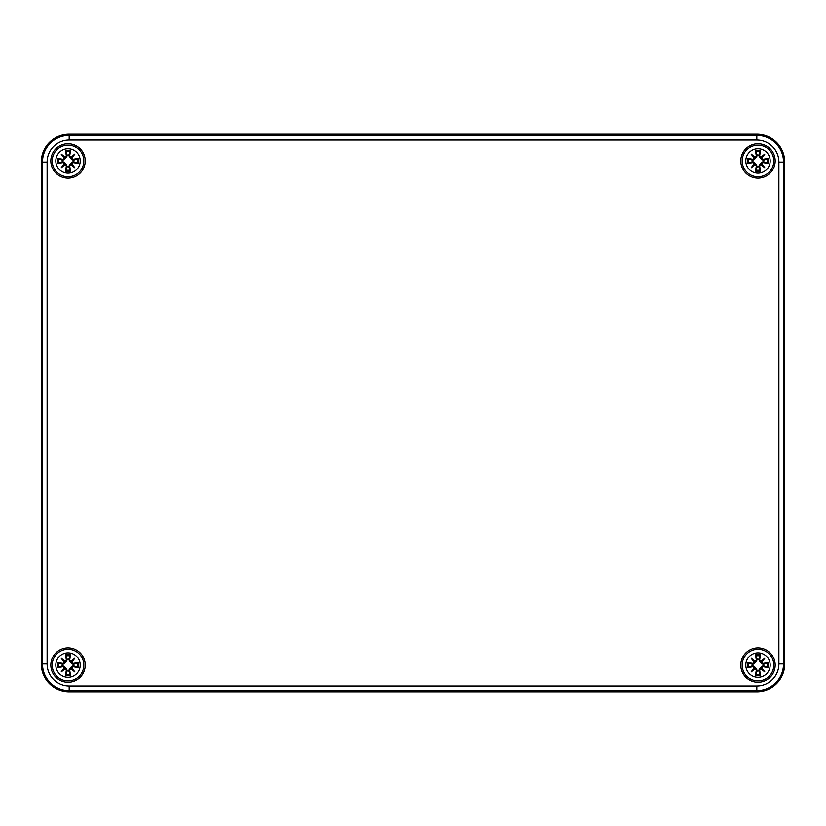 <?xml version="1.0" encoding="UTF-8"?>
<svg xmlns="http://www.w3.org/2000/svg" width="826" height="826" viewBox="0 0 826 826"><rect width="100%" height="100%" fill="white"/><g stroke="black" fill="none" stroke-linecap="round" stroke-linejoin="round"><path stroke-width="1.24" d="M69.177 134.225L756.822 134.225A27.877 27.877 0 0 1 784.7 162.102L784.7 663.898A27.877 27.877 0 0 1 756.822 691.775L69.177 691.775A27.877 27.877 0 0 1 41.3 663.898L41.3 162.102A27.877 27.877 0 0 1 69.177 134.225A27.877 27.877 0 0 0 41.3 162.102L41.3 663.898A27.877 27.877 0 0 0 69.177 691.775L756.822 691.775A27.877 27.877 0 0 0 784.7 663.898L784.7 162.102A27.877 27.877 0 0 0 756.822 134.225L69.177 134.225L69.177 135.402A26.7 26.7 0 0 0 42.477 162.102L42.477 663.898A26.7 26.7 0 0 0 69.177 690.598L69.177 685.952A22.054 22.054 0 0 1 47.123 663.898L41.3 663.898M85.212 665.064A17.191 17.191 0 0 1 59.42 679.943A17.191 17.191 0 0 1 59.42 650.176A17.191 17.191 0 0 1 85.212 665.064M85.212 160.946A17.191 17.191 0 0 1 59.42 175.824A17.191 17.191 0 0 1 59.42 146.057A17.191 17.191 0 0 1 85.212 160.946M775.17 160.946A17.191 17.191 0 0 1 749.388 175.824A17.191 17.191 0 0 1 749.388 146.057A17.191 17.191 0 0 1 775.17 160.946M775.17 665.054A17.191 17.191 0 0 1 749.388 679.943A17.191 17.191 0 0 1 749.388 650.176A17.191 17.191 0 0 1 775.17 665.054M68.021 652.86A12.194 12.194 0 0 1 78.573 671.156A12.194 12.194 0 0 1 57.459 671.156A12.194 12.194 0 0 1 68.021 652.86M68.021 649.267A15.797 15.797 0 0 0 54.33 672.963A15.797 15.797 0 0 0 81.702 672.963A15.797 15.797 0 0 0 68.021 649.267A15.797 15.797 0 0 0 54.33 672.963A15.797 15.797 0 0 0 81.702 672.963A15.797 15.797 0 0 0 68.021 649.267M69.694 660.005A30.149 2.623 -80.2 0 0 70.458 654.812L68.723 659.489A5.617 5.617 0 0 0 67.309 659.489L65.522 662.566L62.817 664.434L57.768 662.617A10.531 10.531 0 0 0 57.768 667.501A30.149 2.623 -9.8 0 0 62.962 666.737L64.366 667.759A29.912 5.193 130 0 0 61.186 671.889A29.912 5.193 -40 0 0 65.316 668.709L66.338 670.113A30.149 2.623 99.8 0 0 65.574 675.307L67.309 670.629A5.617 5.617 0 0 0 68.723 670.629L70.509 667.553L73.215 665.684L78.263 667.501A10.531 10.531 0 0 0 78.263 662.617A30.149 2.623 170.2 0 0 73.07 663.381L71.666 662.359A29.912 5.193 -50 0 0 74.846 658.229A29.912 5.193 140 0 0 70.716 661.409L69.446 660.005L70.716 661.409M68.723 670.629L70.458 675.307A30.149 2.623 -99.8 0 0 69.694 670.113L70.716 668.709A29.912 5.193 40 0 0 74.846 671.889A29.912 5.193 -130 0 0 71.666 667.759L73.07 666.737A30.149 2.623 9.8 0 0 78.263 667.501M67.309 659.489L65.574 654.812A30.149 2.623 80.2 0 0 66.338 660.005L65.316 661.409A29.912 5.193 -140 0 0 61.186 658.229A29.912 5.193 50 0 0 64.366 662.359L62.962 663.381A30.149 2.623 -170.2 0 0 57.768 662.617M66.338 660.005L66.586 660.005A29.912 2.612 -99.8 0 1 65.894 655.41M65.316 661.409L67.391 659.86M61.186 658.229L65.522 662.566M62.962 663.381L64.366 662.359M65.264 661.678L64.635 662.307A29.684 5.152 -130 0 1 62.394 659.437A29.684 5.152 40 0 1 65.264 661.667M62.962 666.737L62.962 666.489A29.912 2.612 170.2 0 1 58.367 667.181L57.768 667.501M64.366 667.759L62.817 665.684L65.522 667.553L67.309 670.629M61.186 671.889L65.522 667.553M66.338 670.113L65.316 668.709M58.367 667.181L62.817 665.684M64.635 667.811L65.264 668.44A29.684 5.152 140 0 1 62.394 670.681A29.684 5.152 -50 0 1 64.624 667.811M69.694 670.113L69.446 670.113A29.912 2.612 80.2 0 1 70.138 674.708M70.716 668.709L68.641 670.258M74.846 671.889L70.509 667.553M73.07 666.737L71.666 667.759M70.768 668.44L71.397 667.811A29.684 5.152 50 0 1 73.638 670.681A29.684 5.152 -140 0 1 70.768 668.451M73.07 663.381L73.07 663.629A29.912 2.612 -9.8 0 1 77.665 662.937L78.263 662.617M71.666 662.359L73.215 664.434L70.509 662.566L68.723 659.489M70.509 662.566L73.638 659.437A29.684 5.152 130 0 1 71.408 662.307L70.768 661.667A29.684 5.152 -40 0 1 73.638 659.437L74.846 658.229M77.665 662.937L73.215 664.434M62.446 665.766A5.617 5.617 0 0 1 62.446 664.352M73.586 664.352A5.617 5.617 0 0 1 73.586 665.766M757.979 652.86A12.194 12.194 0 0 1 768.541 671.156A12.194 12.194 0 0 1 747.427 671.156A12.194 12.194 0 0 1 757.979 652.86M757.979 649.267A15.797 15.797 0 0 0 744.298 672.963A15.797 15.797 0 0 0 771.67 672.963A15.797 15.797 0 0 0 757.979 649.267A15.797 15.797 0 0 0 744.298 672.963A15.797 15.797 0 0 0 771.67 672.963A15.797 15.797 0 0 0 757.979 649.267M759.662 660.005A30.149 2.623 -80.2 0 0 760.426 654.812L758.691 659.489A5.617 5.617 0 0 0 757.277 659.489L755.491 662.566L752.785 664.434L747.736 662.617A10.531 10.531 0 0 0 747.736 667.501A30.149 2.623 -9.8 0 0 752.93 666.737L754.334 667.759A29.912 5.193 130 0 0 751.154 671.889A29.912 5.193 -40 0 0 755.284 668.709L756.306 670.113A30.149 2.623 99.8 0 0 755.542 675.307L757.277 670.629A5.617 5.617 0 0 0 758.691 670.629L760.478 667.553L763.183 665.684L768.232 667.501A10.531 10.531 0 0 0 768.232 662.617A30.149 2.623 170.2 0 0 763.038 663.381L761.634 662.359A29.912 5.193 -50 0 0 764.814 658.229A29.912 5.193 140 0 0 760.684 661.409L759.414 660.005L760.684 661.409M758.691 670.629L760.426 675.307A30.149 2.623 -99.8 0 0 759.662 670.113L760.684 668.709A29.912 5.193 40 0 0 764.814 671.889A29.912 5.193 -130 0 0 761.634 667.759L763.038 666.737A30.149 2.623 9.8 0 0 768.232 667.501M757.277 659.489L755.542 654.812A30.149 2.623 80.2 0 0 756.306 660.005L755.284 661.409A29.912 5.193 -140 0 0 751.154 658.229A29.912 5.193 50 0 0 754.334 662.359L752.93 663.381A30.149 2.623 -170.2 0 0 747.736 662.617M756.306 660.005L756.554 660.005A29.912 2.612 -99.8 0 1 755.862 655.41M755.284 661.409L757.359 659.86M751.154 658.229L755.491 662.566M752.93 663.381L754.334 662.359M755.232 661.678L754.603 662.307A29.684 5.152 -130 0 1 752.362 659.437A29.684 5.152 40 0 1 755.232 661.667M752.93 666.737L752.93 666.489A29.912 2.612 170.2 0 1 748.335 667.181L747.736 667.501M754.334 667.759L752.785 665.684L755.491 667.553L757.277 670.629M751.154 671.889L755.491 667.553M756.306 670.113L755.284 668.709M748.335 667.181L752.785 665.684M754.603 667.811L755.232 668.44A29.684 5.152 140 0 1 752.362 670.681A29.684 5.152 -50 0 1 754.592 667.811M759.662 670.113L759.414 670.113A29.912 2.612 80.2 0 1 760.106 674.708M760.684 668.709L758.609 670.258M764.814 671.889L760.478 667.553M763.038 666.737L761.634 667.759M760.736 668.44L761.365 667.811A29.684 5.152 50 0 1 763.606 670.681A29.684 5.152 -140 0 1 760.736 668.451M763.038 663.381L763.038 663.629A29.912 2.612 -9.8 0 1 767.633 662.937L768.232 662.617M761.634 662.359L763.183 664.434L760.478 662.566L758.691 659.489M760.478 662.566L763.606 659.437A29.684 5.152 130 0 1 761.376 662.307L760.736 661.667A29.684 5.152 -40 0 1 763.606 659.437L764.814 658.229M767.633 662.937L763.183 664.434M752.414 665.766A5.617 5.617 0 0 1 752.414 664.352M763.554 664.352A5.617 5.617 0 0 1 763.554 665.766M68.021 148.742A12.194 12.194 0 0 1 78.573 167.038A12.194 12.194 0 0 1 57.459 167.038A12.194 12.194 0 0 1 68.021 148.742M68.021 145.149A15.797 15.797 0 0 0 54.33 168.845A15.797 15.797 0 0 0 81.702 168.845A15.797 15.797 0 0 0 68.021 145.149A15.797 15.797 0 0 0 54.33 168.845A15.797 15.797 0 0 0 81.702 168.845A15.797 15.797 0 0 0 68.021 145.149M69.694 155.887A30.149 2.623 -80.2 0 0 70.458 150.693L68.723 155.371A5.617 5.617 0 0 0 67.309 155.371L65.522 158.447L62.817 160.316L57.768 158.499A10.531 10.531 0 0 0 57.768 163.383A30.149 2.623 -9.8 0 0 62.962 162.619L64.366 163.641A29.912 5.193 130 0 0 61.186 167.771A29.912 5.193 -40 0 0 65.316 164.591L66.338 165.995A30.149 2.623 99.8 0 0 65.574 171.189L67.309 166.511A5.617 5.617 0 0 0 68.723 166.511L70.509 163.434L73.215 161.566L78.263 163.383A10.531 10.531 0 0 0 78.263 158.499A30.149 2.623 170.2 0 0 73.07 159.263L71.666 158.241A29.912 5.193 -50 0 0 74.846 154.111A29.912 5.193 140 0 0 70.716 157.291L69.446 155.887L70.716 157.291M68.723 166.511L70.458 171.189A30.149 2.623 -99.8 0 0 69.694 165.995L70.716 164.591A29.912 5.193 40 0 0 74.846 167.771A29.912 5.193 -130 0 0 71.666 163.641L73.07 162.619A30.149 2.623 9.8 0 0 78.263 163.383M67.309 155.371L65.574 150.693A30.149 2.623 80.2 0 0 66.338 155.887L65.316 157.291A29.912 5.193 -140 0 0 61.186 154.111A29.912 5.193 50 0 0 64.366 158.241L62.962 159.263A30.149 2.623 -170.2 0 0 57.768 158.499M66.338 155.887L66.586 155.887A29.912 2.612 -99.8 0 1 65.894 151.292M65.316 157.291L67.391 155.742M61.186 154.111L65.522 158.447M62.962 159.263L64.366 158.241M65.264 157.559L64.635 158.189A29.684 5.152 -130 0 1 62.394 155.319A29.684 5.152 40 0 1 65.264 157.549M62.962 162.619L62.962 162.371A29.912 2.612 170.2 0 1 58.367 163.063L57.768 163.383M64.366 163.641L62.817 161.566L65.522 163.434L67.309 166.511M61.186 167.771L65.522 163.434M66.338 165.995L65.316 164.591M58.367 163.063L62.817 161.566M64.635 163.693L65.264 164.322A29.684 5.152 140 0 1 62.394 166.563A29.684 5.152 -50 0 1 64.624 163.693M69.694 165.995L69.446 165.995A29.912 2.612 80.2 0 1 70.138 170.59M70.716 164.591L68.641 166.14M74.846 167.771L70.509 163.434M73.07 162.619L71.666 163.641M70.768 164.322L71.397 163.693A29.684 5.152 50 0 1 73.638 166.563A29.684 5.152 -140 0 1 70.768 164.333M73.07 159.263L73.07 159.511A29.912 2.612 -9.8 0 1 77.665 158.819L78.263 158.499M71.666 158.241L73.215 160.316L70.509 158.447L68.723 155.371M70.509 158.447L73.638 155.319A29.684 5.152 130 0 1 71.408 158.189L70.768 157.549A29.684 5.152 -40 0 1 73.638 155.319L74.846 154.111M77.665 158.819L73.215 160.316M62.446 161.648A5.617 5.617 0 0 1 62.446 160.234M73.586 160.234A5.617 5.617 0 0 1 73.586 161.648M757.979 148.742A12.194 12.194 0 0 1 768.541 167.038A12.194 12.194 0 0 1 747.427 167.038A12.194 12.194 0 0 1 757.979 148.742M757.979 145.149A15.797 15.797 0 0 0 744.298 168.845A15.797 15.797 0 0 0 771.67 168.845A15.797 15.797 0 0 0 757.979 145.149A15.797 15.797 0 0 0 744.298 168.845A15.797 15.797 0 0 0 771.67 168.845A15.797 15.797 0 0 0 757.979 145.149M759.662 155.887A30.149 2.623 -80.2 0 0 760.426 150.693L758.691 155.371A5.617 5.617 0 0 0 757.277 155.371L755.491 158.447L752.785 160.316L747.736 158.499A10.531 10.531 0 0 0 747.736 163.383A30.149 2.623 -9.8 0 0 752.93 162.619L754.334 163.641A29.912 5.193 130 0 0 751.154 167.771A29.912 5.193 -40 0 0 755.284 164.591L756.306 165.995A30.149 2.623 99.8 0 0 755.542 171.189L757.277 166.511A5.617 5.617 0 0 0 758.691 166.511L760.478 163.434L763.183 161.566L768.232 163.383A10.531 10.531 0 0 0 768.232 158.499A30.149 2.623 170.2 0 0 763.038 159.263L761.634 158.241A29.912 5.193 -50 0 0 764.814 154.111A29.912 5.193 140 0 0 760.684 157.291L759.414 155.887L760.684 157.291M758.691 166.511L760.426 171.189A30.149 2.623 -99.8 0 0 759.662 165.995L760.684 164.591A29.912 5.193 40 0 0 764.814 167.771A29.912 5.193 -130 0 0 761.634 163.641L763.038 162.619A30.149 2.623 9.8 0 0 768.232 163.383M757.277 155.371L755.542 150.693A30.149 2.623 80.2 0 0 756.306 155.887L755.284 157.291A29.912 5.193 -140 0 0 751.154 154.111A29.912 5.193 50 0 0 754.334 158.241L752.93 159.263A30.149 2.623 -170.2 0 0 747.736 158.499M756.306 155.887L756.554 155.887A29.912 2.612 -99.8 0 1 755.862 151.292M755.284 157.291L757.359 155.742M751.154 154.111L755.491 158.447M752.93 159.263L754.334 158.241M755.232 157.559L754.603 158.189A29.684 5.152 -130 0 1 752.362 155.319A29.684 5.152 40 0 1 755.232 157.549M752.93 162.619L752.93 162.371A29.912 2.612 170.2 0 1 748.335 163.063L747.736 163.383M754.334 163.641L752.785 161.566L755.491 163.434L757.277 166.511M751.154 167.771L755.491 163.434M756.306 165.995L755.284 164.591M748.335 163.063L752.785 161.566M754.603 163.693L755.232 164.322A29.684 5.152 140 0 1 752.362 166.563A29.684 5.152 -50 0 1 754.592 163.693M759.662 165.995L759.414 165.995A29.912 2.612 80.2 0 1 760.106 170.59M760.684 164.591L758.609 166.14M764.814 167.771L760.478 163.434M763.038 162.619L761.634 163.641M760.736 164.322L761.365 163.693A29.684 5.152 50 0 1 763.606 166.563A29.684 5.152 -140 0 1 760.736 164.333M763.038 159.263L763.038 159.511A29.912 2.612 -9.8 0 1 767.633 158.819L768.232 158.499M761.634 158.241L763.183 160.316L760.478 158.447L758.691 155.371M760.478 158.447L763.606 155.319A29.684 5.152 130 0 1 761.376 158.189L760.736 157.549A29.684 5.152 -40 0 1 763.606 155.319L764.814 154.111M767.633 158.819L763.183 160.316M752.414 161.648A5.617 5.617 0 0 1 752.414 160.234M763.554 160.234A5.617 5.617 0 0 1 763.554 161.648M69.177 691.775L69.177 690.598L756.822 690.598L756.822 685.952L69.177 685.952M47.123 663.898L47.123 162.102L41.3 162.102M756.822 691.775L756.822 690.598A26.7 26.7 0 0 0 783.523 663.898L778.877 663.898A22.054 22.054 0 0 1 756.822 685.952M47.123 162.102A22.054 22.054 0 0 1 69.177 140.048L69.177 135.402L756.822 135.402L756.822 140.048A22.054 22.054 0 0 1 778.877 162.102L778.877 663.898M784.7 663.898L783.523 663.898L783.523 162.102L778.877 162.102M69.177 140.048L756.822 140.048M784.7 162.102L783.523 162.102A26.7 26.7 0 0 0 756.822 135.402L756.822 134.225M65.574 654.812A10.531 10.531 0 0 1 70.458 654.812M70.458 675.307A10.531 10.531 0 0 1 65.574 675.307M58.367 662.937A29.912 2.612 9.8 0 1 62.962 663.629L62.817 664.434M65.894 674.708A29.912 2.612 -80.2 0 1 66.586 670.113L67.391 670.258M77.665 667.181A29.912 2.612 -170.2 0 1 73.07 666.489L73.215 665.684M70.138 655.41A29.912 2.612 99.8 0 1 69.446 660.005L68.641 659.86M66.028 655.927A9.344 9.344 0 0 1 70.003 655.927M58.883 667.047A9.344 9.344 0 0 1 58.883 663.072M70.003 674.192A9.344 9.344 0 0 1 66.028 674.192M77.148 663.072A9.344 9.344 0 0 1 77.148 667.047M755.542 654.812A10.531 10.531 0 0 1 760.426 654.812M760.426 675.307A10.531 10.531 0 0 1 755.542 675.307M748.335 662.937A29.912 2.612 9.8 0 1 752.93 663.629L752.785 664.434M755.862 674.708A29.912 2.612 -80.2 0 1 756.554 670.113L757.359 670.258M767.633 667.181A29.912 2.612 -170.2 0 1 763.038 666.489L763.183 665.684M760.106 655.41A29.912 2.612 99.8 0 1 759.414 660.005L758.609 659.86M755.997 655.927A9.344 9.344 0 0 1 759.972 655.927M748.852 667.047A9.344 9.344 0 0 1 748.852 663.072M759.972 674.192A9.344 9.344 0 0 1 755.997 674.192M767.117 663.072A9.344 9.344 0 0 1 767.117 667.047M65.574 150.693A10.531 10.531 0 0 1 70.458 150.693M70.458 171.189A10.531 10.531 0 0 1 65.574 171.189M58.367 158.819A29.912 2.612 9.8 0 1 62.962 159.511L62.817 160.316M65.894 170.59A29.912 2.612 -80.2 0 1 66.586 165.995L67.391 166.14M77.665 163.063A29.912 2.612 -170.2 0 1 73.07 162.371L73.215 161.566M70.138 151.292A29.912 2.612 99.8 0 1 69.446 155.887L68.641 155.742M66.028 151.808A9.344 9.344 0 0 1 70.003 151.808M58.883 162.929A9.344 9.344 0 0 1 58.883 158.953M70.003 170.073A9.344 9.344 0 0 1 66.028 170.073M77.148 158.953A9.344 9.344 0 0 1 77.148 162.929M755.542 150.693A10.531 10.531 0 0 1 760.426 150.693M760.426 171.189A10.531 10.531 0 0 1 755.542 171.189M748.335 158.819A29.912 2.612 9.8 0 1 752.93 159.511L752.785 160.316M755.862 170.59A29.912 2.612 -80.2 0 1 756.554 165.995L757.359 166.14M767.633 163.063A29.912 2.612 -170.2 0 1 763.038 162.371L763.183 161.566M760.106 151.292A29.912 2.612 99.8 0 1 759.414 155.887L758.609 155.742M755.997 151.808A9.344 9.344 0 0 1 759.972 151.808M748.852 162.929A9.344 9.344 0 0 1 748.852 158.953M759.972 170.073A9.344 9.344 0 0 1 755.997 170.073M767.117 158.953A9.344 9.344 0 0 1 767.117 162.929"/></g></svg>
